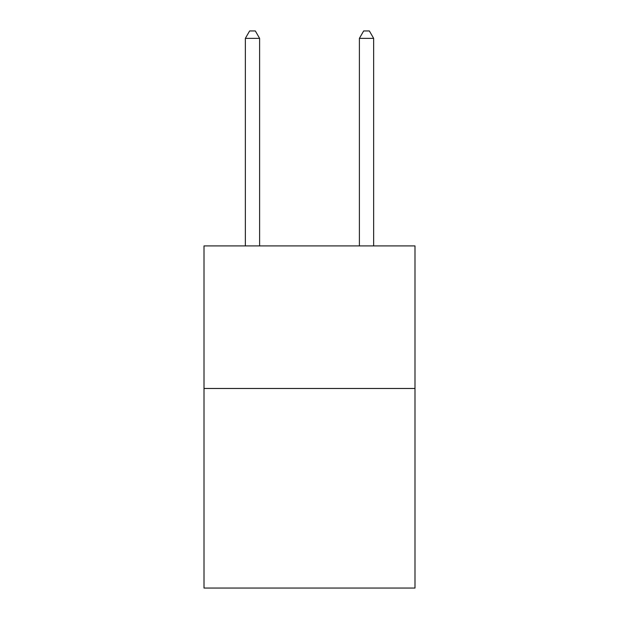 <?xml version="1.0" encoding="UTF-8"?>
<svg xmlns="http://www.w3.org/2000/svg" width="619" height="619" viewBox="0 0 619 619"><rect width="100%" height="100%" fill="white"/><g stroke="black" fill="none" stroke-linecap="round" stroke-linejoin="round"><path stroke-width="0.93" d="M414.993 388.477L414.993 588.05L204.007 588.05L204.007 245.921L414.993 245.921L414.993 388.477L204.007 388.477M259.609 245.921L259.609 38.363L245.348 38.363L245.348 245.921M245.348 38.363L249.627 30.95L255.33 30.95L259.609 38.363M373.652 245.921L373.652 38.363L359.391 38.363L359.391 245.921M359.391 38.363L363.67 30.95L369.373 30.95L373.652 38.363"/></g></svg>
